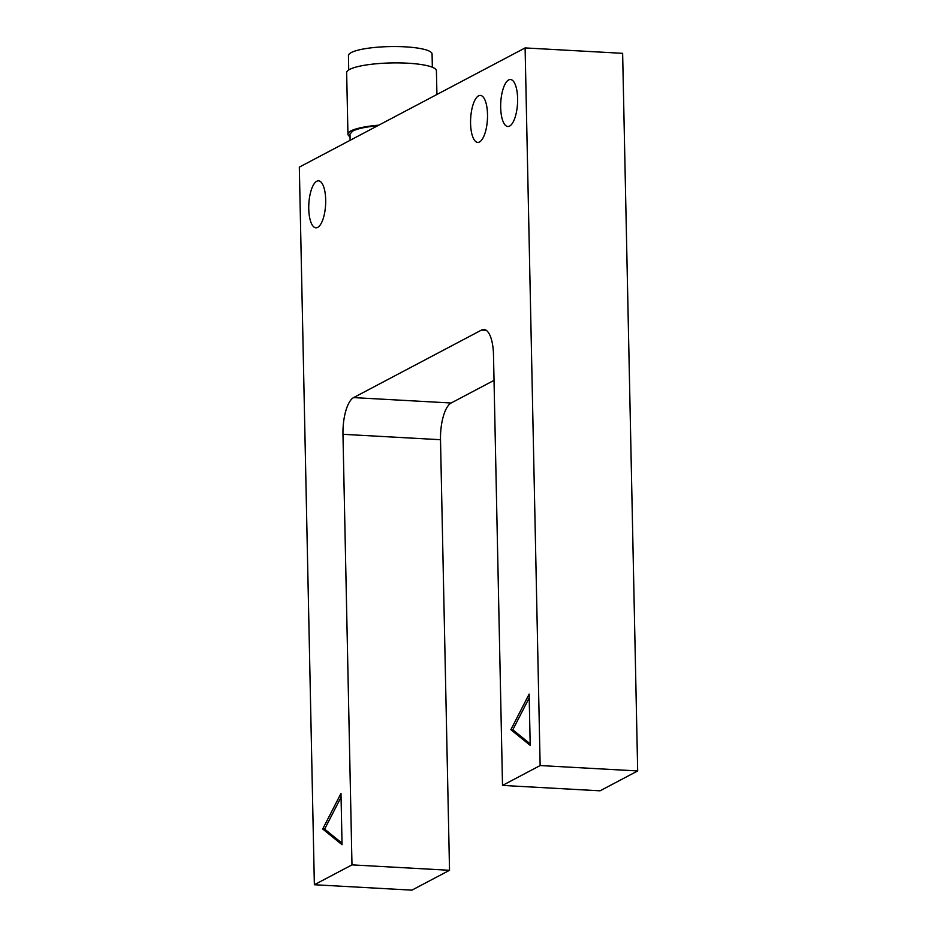 <?xml version="1.0" encoding="UTF-8"?>
<svg xmlns="http://www.w3.org/2000/svg" width="937" height="937" viewBox="0 0 937 937"><rect width="100%" height="100%" fill="white"/><g stroke="black" fill="none" stroke-linecap="round" stroke-linejoin="round"><path stroke-width="1.41" d="M350.04 136.743A44.894 8.796 -1.2 0 1 347.943 134.178A44.894 8.796 -1.2 0 1 378.817 125.16M436.923 94.485L436.419 70.779A44.894 8.796 178.8 0 0 407.7 63.201A44.894 8.796 178.8 0 0 346.655 72.664L347.943 134.178M308.753 208.787A23.53 8.398 93.2 0 1 318.533 180.829A23.53 8.398 93.2 0 1 325.689 199.85A23.53 8.398 93.2 0 1 315.921 227.808A23.53 8.398 93.2 0 1 308.753 208.787M470.573 123.368A23.53 8.398 93.2 0 1 480.341 95.41A23.53 8.398 93.2 0 1 487.509 114.431A23.53 8.398 93.2 0 1 477.729 142.389A23.53 8.398 93.2 0 1 470.573 123.368M500.674 107.474A23.53 8.398 93.2 0 1 510.442 79.516A23.53 8.398 93.2 0 1 517.611 98.537A23.53 8.398 93.2 0 1 507.842 126.495A23.53 8.398 93.2 0 1 500.674 107.474M493.494 354.842A31.366 11.185 -86.8 0 0 489.723 334.849A31.366 11.185 -86.8 0 0 483.937 329.484A31.366 11.185 -86.8 0 0 481.559 330.047L353.612 397.593A31.366 11.185 -86.8 0 0 345.823 410.816A31.366 11.185 -86.8 0 0 342.965 434.311L351.984 864.874L314.363 884.739L299.325 167.126L525.107 47.928L540.145 765.552L502.513 785.417L493.494 354.842M494.022 380.363L451.142 403.004A31.366 11.185 -86.8 0 0 443.353 416.227A31.366 11.185 -86.8 0 0 440.507 439.711L449.526 870.286L351.984 864.874M432.344 67.241L432.074 53.971A41.825 8.21 178.9 0 0 405.311 46.85A41.825 8.21 178.9 0 0 348.447 55.623L348.728 69.947M350.11 140.316L349.981 134.061L352.792 131.016C357.583 128.627 365.887 126.87 377.693 125.757M340.986 793.44L342.052 844.706L322.703 829.011L340.986 793.44M341.056 797.2L324.647 829.116L342.017 843.206M324.647 829.116L322.703 829.011M529.136 694.118L530.201 745.372L510.852 729.677L529.136 694.118M529.206 697.866L512.808 729.782L530.178 743.873M512.808 729.782L510.852 729.677M540.145 765.552L637.675 770.952L622.636 53.339L525.107 47.928M637.675 770.952L600.043 790.816L502.513 785.417M449.526 870.286L411.893 890.15L314.363 884.739M451.142 403.004L353.612 397.593M440.507 439.711L342.965 434.311M486.244 330.304L481.559 330.047"/></g></svg>
